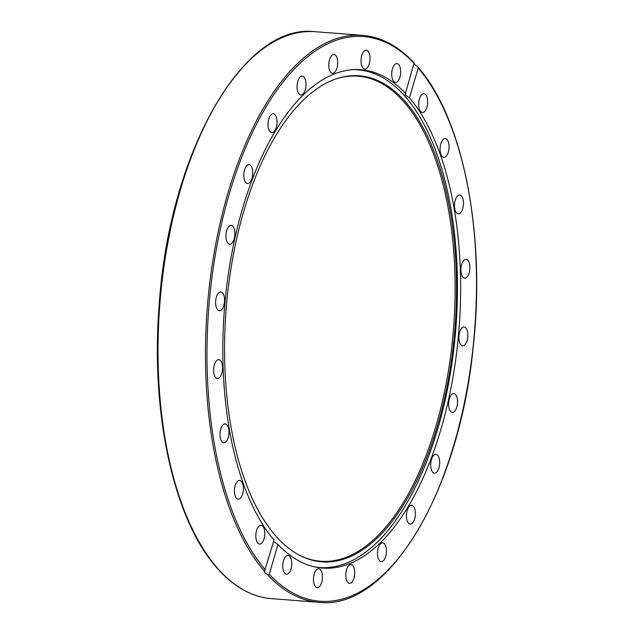 <?xml version="1.0" encoding="UTF-8"?>
<svg xmlns="http://www.w3.org/2000/svg" width="634" height="634" viewBox="0 0 634 634"><rect width="100%" height="100%" fill="white"/><g stroke="black" fill="none" stroke-linecap="round" stroke-linejoin="round"><path stroke-width="0.95" d="M437.674 455.315A9.439 4.446 -85.6 0 1 439.37 466.061A9.439 4.446 -85.6 0 1 434.464 473.162A9.439 4.446 -85.6 0 1 432.705 472.187A9.439 4.446 -85.6 0 1 431.009 461.433A9.439 4.446 -85.6 0 1 435.915 454.34A9.439 4.446 -85.6 0 1 437.674 455.315M414.303 507.596A9.439 4.446 -85.6 0 1 414.866 518.152A9.439 4.446 -85.6 0 1 410.206 524.072A9.439 4.446 -85.6 0 1 407.567 521.734A9.439 4.446 -85.6 0 1 407.004 511.178A9.439 4.446 -85.6 0 1 411.656 505.25A9.439 4.446 -85.6 0 1 414.303 507.596M385.979 547.023A9.439 4.446 -85.6 0 1 385.575 556.834A9.439 4.446 -85.6 0 1 381.232 561.645A9.439 4.446 -85.6 0 1 377.935 557.452A9.439 4.446 -85.6 0 1 378.339 547.641A9.439 4.446 -85.6 0 1 382.682 542.823A9.439 4.446 -85.6 0 1 385.979 547.023M354.644 570.901A9.439 4.446 -85.6 0 1 349.516 583.32A9.439 4.446 -85.6 0 1 345.839 576.916A9.439 4.446 -85.6 0 1 350.967 564.498A9.439 4.446 -85.6 0 1 354.644 570.901M322.429 577.606A9.439 4.446 -85.6 0 1 317.222 587.607A9.439 4.446 -85.6 0 1 313.465 578.794A9.439 4.446 -85.6 0 1 318.672 568.785A9.439 4.446 -85.6 0 1 322.429 577.606M291.529 566.677A9.439 4.446 -85.6 0 1 286.552 574.23A9.439 4.446 -85.6 0 1 283.018 562.96A9.439 4.446 -85.6 0 1 287.994 555.408A9.439 4.446 -85.6 0 1 291.529 566.677M264.053 538.868A9.439 4.446 -85.6 0 1 259.591 544.091A9.439 4.446 -85.6 0 1 256.572 530.5A9.439 4.446 -85.6 0 1 261.034 525.269A9.439 4.446 -85.6 0 1 264.053 538.868M241.871 496.065A9.439 4.446 -85.6 0 1 238.178 499.251A9.439 4.446 -85.6 0 1 234.58 493.561A9.439 4.446 -85.6 0 1 235.927 483.615A9.439 4.446 -85.6 0 1 239.62 480.429A9.439 4.446 -85.6 0 1 243.218 486.119A9.439 4.446 -85.6 0 1 241.871 496.065M226.496 441.193A9.439 4.446 -85.6 0 1 223.77 442.762A9.439 4.446 -85.6 0 1 220.053 435.907A9.439 4.446 -85.6 0 1 222.494 425.509A9.439 4.446 -85.6 0 1 225.221 423.932A9.439 4.446 -85.6 0 1 228.937 430.787A9.439 4.446 -85.6 0 1 226.496 441.193M218.968 377.983A9.439 4.446 -85.6 0 1 217.359 378.466A9.439 4.446 -85.6 0 1 213.587 370.414A9.439 4.446 -85.6 0 1 217.193 360.128A9.439 4.446 -85.6 0 1 218.801 359.644A9.439 4.446 -85.6 0 1 222.574 367.696A9.439 4.446 -85.6 0 1 218.968 377.983M219.816 310.747A9.439 4.446 -85.6 0 1 219.372 310.755A9.439 4.446 -85.6 0 1 215.631 301.475A9.439 4.446 -85.6 0 1 220.37 291.949A9.439 4.446 -85.6 0 1 220.814 291.933A9.439 4.446 -85.6 0 1 224.555 301.221A9.439 4.446 -85.6 0 1 219.816 310.747M228.961 244.066A9.439 4.446 -85.6 0 1 226.037 233.732A9.439 4.446 -85.6 0 1 231.117 225.419A9.439 4.446 -85.6 0 1 231.822 225.601A9.439 4.446 -85.6 0 1 234.754 235.935A9.439 4.446 -85.6 0 1 229.667 244.241A9.439 4.446 -85.6 0 1 228.961 244.066M245.802 182.481A9.439 4.446 -85.6 0 1 244.098 171.735A9.439 4.446 -85.6 0 1 249.003 164.634A9.439 4.446 -85.6 0 1 250.763 165.609A9.439 4.446 -85.6 0 1 252.467 176.363A9.439 4.446 -85.6 0 1 247.561 183.456A9.439 4.446 -85.6 0 1 245.802 182.481M269.173 130.2A9.439 4.446 -85.6 0 1 268.61 119.652A9.439 4.446 -85.6 0 1 273.262 113.724A9.439 4.446 -85.6 0 1 275.909 116.07A9.439 4.446 -85.6 0 1 276.472 126.618A9.439 4.446 -85.6 0 1 271.82 132.546A9.439 4.446 -85.6 0 1 269.173 130.2M297.497 90.781A9.439 4.446 -85.6 0 1 297.901 80.962A9.439 4.446 -85.6 0 1 302.236 76.151A9.439 4.446 -85.6 0 1 305.54 80.344A9.439 4.446 -85.6 0 1 305.128 90.163A9.439 4.446 -85.6 0 1 300.793 94.973A9.439 4.446 -85.6 0 1 297.497 90.781M328.832 66.903A9.439 4.446 -85.6 0 1 333.952 54.476A9.439 4.446 -85.6 0 1 337.637 60.88A9.439 4.446 -85.6 0 1 332.509 73.306A9.439 4.446 -85.6 0 1 328.832 66.903M361.039 60.198A9.439 4.446 -85.6 0 1 366.254 50.189A9.439 4.446 -85.6 0 1 370.01 59.002A9.439 4.446 -85.6 0 1 364.804 69.011A9.439 4.446 -85.6 0 1 361.039 60.198M391.939 71.119A9.439 4.446 -85.6 0 1 396.924 63.566A9.439 4.446 -85.6 0 1 400.458 74.836A9.439 4.446 -85.6 0 1 395.473 82.388A9.439 4.446 -85.6 0 1 391.939 71.119M419.423 98.928A9.439 4.446 -85.6 0 1 423.884 93.705A9.439 4.446 -85.6 0 1 426.904 107.297A9.439 4.446 -85.6 0 1 422.442 112.527A9.439 4.446 -85.6 0 1 419.423 98.928M441.605 141.731A9.439 4.446 -85.6 0 1 445.298 138.545A9.439 4.446 -85.6 0 1 448.888 144.235A9.439 4.446 -85.6 0 1 447.549 154.181A9.439 4.446 -85.6 0 1 443.855 157.367A9.439 4.446 -85.6 0 1 440.258 151.677A9.439 4.446 -85.6 0 1 441.605 141.731M456.979 196.611A9.439 4.446 -85.6 0 1 459.705 195.034A9.439 4.446 -85.6 0 1 463.422 201.889A9.439 4.446 -85.6 0 1 460.981 212.295A9.439 4.446 -85.6 0 1 458.255 213.864A9.439 4.446 -85.6 0 1 454.538 207.009A9.439 4.446 -85.6 0 1 456.979 196.611M464.508 259.813A9.439 4.446 -85.6 0 1 466.117 259.33A9.439 4.446 -85.6 0 1 469.889 267.389A9.439 4.446 -85.6 0 1 466.283 277.668A9.439 4.446 -85.6 0 1 464.674 278.152A9.439 4.446 -85.6 0 1 460.902 270.1A9.439 4.446 -85.6 0 1 464.508 259.813M463.66 327.049A9.439 4.446 -85.6 0 1 464.104 327.041A9.439 4.446 -85.6 0 1 467.844 336.321A9.439 4.446 -85.6 0 1 463.105 345.847A9.439 4.446 -85.6 0 1 462.661 345.863A9.439 4.446 -85.6 0 1 458.921 336.583A9.439 4.446 -85.6 0 1 463.66 327.049M454.515 393.73A9.439 4.446 -85.6 0 1 457.439 404.064A9.439 4.446 -85.6 0 1 452.359 412.377A9.439 4.446 -85.6 0 1 451.654 412.195A9.439 4.446 -85.6 0 1 448.721 401.861A9.439 4.446 -85.6 0 1 453.801 393.555A9.439 4.446 -85.6 0 1 454.515 393.73M414.121 63.971L417.917 67.03L418.218 68.028L409.469 97.771A249.923 117.718 -85.6 0 1 452.01 382.587A249.923 117.718 -85.6 0 1 322.587 568.088A249.923 117.718 -85.6 0 1 277.993 544.479L269.236 574.222L267.437 574.594L264.964 572.89L264.481 571.289L274.007 540.025A249.923 117.718 -85.6 0 1 231.465 255.209A249.923 117.718 -85.6 0 1 360.881 69.708A249.923 117.718 -85.6 0 1 405.483 93.317L414.065 63.051M273.571 541.507L277.993 544.479M409.469 97.771L405.514 95.346L405.483 93.317L404.967 93.919M264.433 571.424L264.481 571.289A284.309 133.917 94.4 0 1 215.132 247.331A284.309 133.917 94.4 0 1 362.529 35.346L315.09 31.7A284.309 133.917 -85.6 0 0 167.36 245.485A284.309 133.917 -85.6 0 0 218.508 569.316A284.309 133.917 -85.6 0 0 271.526 598.654L318.965 602.3A284.309 133.917 94.4 0 1 267.437 574.594M353.241 69.645A249.59 117.559 -85.6 0 1 357.798 69.811A249.59 117.559 -85.6 0 1 404.341 95.56A249.59 117.559 -85.6 0 1 437.642 429.281A249.59 117.559 -85.6 0 1 319.56 567.517A249.59 117.559 -85.6 0 1 315.027 566.978M243.908 210.781A243.741 114.809 -85.6 0 1 336.622 78.703A243.741 114.809 -85.6 0 1 441.803 174.564A243.741 114.809 -85.6 0 1 437.191 426.833A243.741 114.809 -85.6 0 1 299.985 555.495A243.741 114.809 -85.6 0 1 243.908 210.781M299.438 555.21A243.258 114.572 94.4 0 0 435.812 426.524A243.258 114.572 94.4 0 0 440.559 175.261A243.258 114.572 94.4 0 0 336.036 78.901M418.218 68.028A283.192 133.386 -85.6 0 1 454.023 444.402A283.192 133.386 -85.6 0 1 269.236 574.222M265.258 569.768A283.192 133.386 -85.6 0 1 229.453 193.394A283.192 133.386 -85.6 0 1 414.232 63.574M271.526 598.654C252.102 597.038 234.255 587.171 217.969 569.063C174.318 521.719 150.417 414.462 159.102 306.032C168.707 154.236 242.893 22.459 315.09 31.7M417.917 67.03C463.375 118.32 486.191 235.539 473.019 348.89C458.699 492.531 387.58 610.693 318.965 602.3M414.256 62.932C398.437 46.084 381.192 36.891 362.529 35.346M316.524 567.287L319.56 567.517M354.763 69.574L357.798 69.811"/></g></svg>
